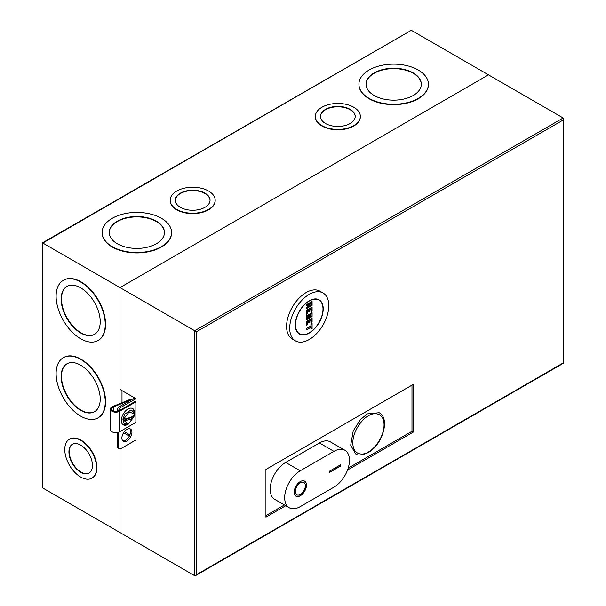 <?xml version="1.0" encoding="UTF-8"?>
<svg xmlns="http://www.w3.org/2000/svg" width="606" height="606" viewBox="0 0 606 606"><rect width="100%" height="100%" fill="white"/><g stroke="black" fill="none" stroke-linecap="round" stroke-linejoin="round"><path stroke-width="0.91" d="M126.912 429.359A7.105 4.106 -60 0 1 130.464 429.003A7.105 4.106 -60 0 1 131.547 434.699A7.105 4.106 -60 0 1 126.912 440.963A7.105 4.106 -60 0 1 123.359 441.312A7.105 4.106 -60 0 1 122.268 435.616A7.105 4.106 -60 0 1 126.912 429.359M129.729 428.73A7.105 4.106 -60 0 1 130.01 434.54A7.105 4.106 -60 0 1 125.571 440.191A7.105 4.106 -60 0 1 122.753 440.82M285.737 505.722L265.928 517.16L265.928 469.453L413.322 384.355L413.322 432.063L347.526 470.051M413.322 432.063L411.982 431.29L348.185 468.127M284.403 504.95L265.928 515.615M411.982 385.136L411.982 431.29M196.473 574.67L563.171 362.956L563.171 120.041L196.473 331.747L196.473 574.67L195.579 575.609L194.685 575.7L119.988 532.568L119.988 448.985L119.988 532.568L42.829 488.027L42.458 242.832L411.315 30.3L42.829 243.044L119.988 287.592L119.988 389.453L134.615 397.9L119.427 406.664A3.159 1.826 120 0 0 117.193 410.535L117.193 411.459M196.473 331.747L119.988 287.592L488.474 74.849L119.988 287.592L119.988 403.551M563.171 120.041L563.171 117.973L411.315 30.3M118.534 432.237L118.534 447.41A3.159 1.826 120 0 0 119.185 448.857A3.159 1.826 120 0 0 120.768 448.698L135.956 439.933L135.956 398.672L134.615 397.9M129.313 436.093L123.556 432.775M129.881 434.873L124.328 431.669M135.956 398.672L120.768 407.437A3.159 1.826 120 0 0 118.534 411.307M117.193 432.57L117.193 446.637A3.159 1.826 120 0 0 117.844 448.076L119.185 448.857M367.319 413.883L379.159 412.709C390.582 418.564 382.212 445.19 368.107 452.644C361.805 455.401 357.593 455.765 355.472 453.742L350.692 445.16L353.215 430.934L360.441 419.564L367.319 413.883M300.318 481.573A8.689 5.015 -60 0 1 304.666 481.149A8.689 5.015 -60 0 1 305.992 488.103A8.689 5.015 -60 0 1 300.318 495.761A8.689 5.015 -60 0 1 295.978 496.193A8.689 5.015 -60 0 1 294.645 489.231A8.689 5.015 -60 0 1 300.318 481.573M295.925 496.155A8.689 5.015 120 0 0 300.205 495.693A8.689 5.015 120 0 0 305.871 488.095A8.689 5.015 120 0 0 304.606 481.111M296.713 494.791A7.105 4.106 -60 0 1 296.652 494.761A7.105 4.106 -60 0 1 295.569 489.065A7.105 4.106 -60 0 1 300.205 482.8A7.105 4.106 -60 0 1 303.765 482.452A7.105 4.106 -60 0 1 303.818 482.482M300.318 494.473A7.105 4.106 -60 0 1 296.766 494.822A7.105 4.106 -60 0 1 295.675 489.125A7.105 4.106 -60 0 1 300.318 482.868A7.105 4.106 -60 0 1 303.871 482.512A7.105 4.106 -60 0 1 304.962 488.209A7.105 4.106 -60 0 1 300.318 494.473M300.205 470.809A21.952 12.673 120 0 0 285.865 490.156A21.952 12.673 120 0 0 289.236 507.745A21.952 12.673 120 0 0 300.205 506.654L333.929 487.186A21.952 12.673 120 0 0 348.268 467.84A21.952 12.673 120 0 0 344.905 450.25A21.952 12.673 120 0 0 333.929 451.341L300.205 470.809L285.691 462.431A21.952 12.673 120 0 0 271.352 481.77A21.952 12.673 120 0 0 274.715 499.359L289.236 507.745M340.519 466.105L329.353 472.551L329.353 471.263L340.519 464.817L340.519 466.105L340.405 464.878M285.691 462.431L319.415 442.963L333.929 451.341M344.905 450.25L330.391 441.872A21.952 12.673 120 0 0 319.415 442.963M329.353 472.422L340.405 466.037M118.549 411.019A4.356 2.515 180 0 1 112.708 410.853A4.356 2.515 180 0 1 111.428 409.073A4.356 2.515 180 0 1 113.261 407.02L113.261 411.126M131.449 399.725A3.159 1.826 0 0 0 128.699 399.983L112.678 406.55A5.371 3.098 0 0 0 110.421 409.073L110.421 429.578A5.371 3.098 0 0 0 111.989 431.767A5.371 3.098 0 0 0 119.587 431.767L135.888 422.352L135.888 401.854L135.168 401.445L118.867 410.853M110.421 409.073A5.371 3.098 0 0 0 111.989 411.269A5.371 3.098 0 0 0 119.587 411.269L135.888 401.854M128.79 423.814A9.393 5.424 -60 0 1 127.957 424.351A9.393 5.424 -60 0 1 123.26 424.821A9.393 5.424 -60 0 1 121.821 417.292A9.393 5.424 -60 0 1 127.957 409.012A9.393 5.424 -60 0 1 132.653 408.542A9.393 5.424 -60 0 1 133.918 416.64M133.881 412.868A9.393 5.424 120 0 0 132.282 408.361M129.283 400.975L129.283 400.46L113.261 407.02M129.283 400.46A2.151 1.242 180 0 1 130.578 400.225M122.92 424.586A9.393 5.424 120 0 0 126.442 424.344M124.033 423.276L123.382 422.518L122.904 418.928L124.995 413.966L130.396 410.383L131.373 410.565M134.115 415.057L133.971 416.822L128.222 424.056L123.722 420.193L123.95 418.67L129.116 411.951L134.138 413.807L134.221 415.208C132.381 416.966 129.093 418.132 124.359 418.716M133.971 416.822C132.078 419.034 128.79 420.208 124.116 420.322M123.722 420.193L133.881 416.58M215.175 200.427A22.505 12.991 180 0 1 215.183 200.624A22.505 12.991 180 0 1 201.29 212.63A22.505 12.991 180 0 1 176.763 209.812A22.505 12.991 180 0 1 170.172 200.624A22.505 12.991 180 0 1 170.18 200.427M208.593 191.049A22.505 12.991 180 0 1 215.183 200.238A22.505 12.991 180 0 1 201.29 212.236A22.505 12.991 180 0 1 176.763 209.426A22.505 12.991 180 0 1 170.172 200.238A22.505 12.991 180 0 1 184.065 188.231A22.505 12.991 180 0 1 208.593 191.049M171.589 232.666A34.739 20.059 180 0 1 171.589 232.855A34.739 20.059 180 0 1 150.144 251.392A34.739 20.059 180 0 1 112.284 247.043A34.739 20.059 180 0 1 102.103 232.855A34.739 20.059 180 0 1 102.103 232.666M161.416 218.289A34.739 20.059 180 0 1 171.589 232.469A34.739 20.059 180 0 1 150.144 251.005A34.739 20.059 180 0 1 112.284 246.657A34.739 20.059 180 0 1 102.103 232.469A34.739 20.059 180 0 1 123.548 213.941A34.739 20.059 180 0 1 161.416 218.289M360.343 116.625A22.505 12.991 180 0 1 360.343 116.814A22.505 12.991 180 0 1 346.45 128.82A22.505 12.991 180 0 1 321.93 126.003A22.505 12.991 180 0 1 315.332 116.814A22.505 12.991 180 0 1 315.34 116.625M353.752 107.239A22.505 12.991 180 0 1 360.343 116.428A22.505 12.991 180 0 1 346.45 128.434A22.505 12.991 180 0 1 321.93 125.616A22.505 12.991 180 0 1 315.332 116.428A22.505 12.991 180 0 1 329.225 104.429A22.505 12.991 180 0 1 353.752 107.239M428.412 84.385A34.739 20.059 180 0 1 428.412 84.582A34.739 20.059 180 0 1 406.967 103.111A34.739 20.059 180 0 1 369.107 98.763A34.739 20.059 180 0 1 358.926 84.582A34.739 20.059 180 0 1 358.934 84.385M418.238 70.016A34.739 20.059 180 0 1 428.412 84.196A34.739 20.059 180 0 1 406.967 102.725A34.739 20.059 180 0 1 369.107 98.377A34.739 20.059 180 0 1 358.926 84.196A34.739 20.059 180 0 1 380.379 65.668A34.739 20.059 180 0 1 418.238 70.016M69.599 439.108A22.505 12.991 60 0 1 69.766 439.009A22.505 12.991 60 0 1 81.015 440.123A22.505 12.991 60 0 1 95.718 459.954A22.505 12.991 60 0 1 92.263 477.982A22.505 12.991 60 0 1 92.097 478.081M80.681 440.32A22.505 12.991 60 0 1 95.384 460.143A22.505 12.991 60 0 1 91.93 478.179A22.505 12.991 60 0 1 80.681 477.066A22.505 12.991 60 0 1 65.978 457.235A22.505 12.991 60 0 1 69.432 439.206A22.505 12.991 60 0 1 80.681 440.32M63.478 357.593A34.739 20.059 60 0 1 63.645 357.495A34.739 20.059 60 0 1 81.015 359.214A34.739 20.059 60 0 1 103.709 389.832A34.739 20.059 60 0 1 98.384 417.67A34.739 20.059 60 0 1 98.217 417.761M80.681 359.411A34.739 20.059 60 0 1 103.376 390.022A34.739 20.059 60 0 1 98.051 417.86A34.739 20.059 60 0 1 80.681 416.14A34.739 20.059 60 0 1 57.987 385.53A34.739 20.059 60 0 1 63.312 357.691A34.739 20.059 60 0 1 80.681 359.411M63.478 280.23A34.739 20.059 60 0 1 63.645 280.131A34.739 20.059 60 0 1 81.015 281.851A34.739 20.059 60 0 1 103.709 312.469A34.739 20.059 60 0 1 98.384 340.307A34.739 20.059 60 0 1 98.217 340.398M80.681 282.048A34.739 20.059 60 0 1 103.376 312.658A34.739 20.059 60 0 1 98.051 340.496A34.739 20.059 60 0 1 80.681 338.777A34.739 20.059 60 0 1 57.987 308.166A34.739 20.059 60 0 1 63.312 280.328A34.739 20.059 60 0 1 80.681 282.048M180.391 207.328A17.369 10.029 180 0 1 175.308 200.238A17.369 10.029 180 0 1 186.027 190.973A17.369 10.029 180 0 1 204.957 193.147A17.369 10.029 180 0 1 210.047 200.238A17.369 10.029 180 0 1 199.329 209.502A17.369 10.029 180 0 1 180.391 207.328M210.047 200.427A17.369 10.029 0 0 0 204.957 193.534A17.369 10.029 0 0 0 186.186 191.322A17.369 10.029 0 0 0 175.308 200.427M117.306 243.756A27.634 15.953 180 0 1 109.209 232.469A27.634 15.953 180 0 1 126.268 217.728A27.634 15.953 180 0 1 156.386 221.19A27.634 15.953 180 0 1 164.484 232.469A27.634 15.953 180 0 1 147.425 247.21A27.634 15.953 180 0 1 117.306 243.756M164.476 232.666A27.634 15.953 0 0 0 156.386 221.576A27.634 15.953 0 0 0 126.427 218.077A27.634 15.953 0 0 0 109.216 232.666M325.558 123.518A17.369 10.029 180 0 1 320.468 116.428A17.369 10.029 180 0 1 331.194 107.164A17.369 10.029 180 0 1 350.124 109.338A17.369 10.029 180 0 1 355.207 116.428A17.369 10.029 180 0 1 344.488 125.692A17.369 10.029 180 0 1 325.558 123.518M355.207 116.625A17.369 10.029 0 0 0 350.124 109.724A17.369 10.029 0 0 0 331.346 107.512A17.369 10.029 0 0 0 320.468 116.625M374.129 95.475A27.634 15.953 180 0 1 366.032 84.196A27.634 15.953 180 0 1 383.098 69.455A27.634 15.953 180 0 1 413.209 72.909A27.634 15.953 180 0 1 421.306 84.196A27.634 15.953 180 0 1 404.247 98.937A27.634 15.953 180 0 1 374.129 95.475M421.306 84.385A27.634 15.953 0 0 0 413.209 73.303A27.634 15.953 0 0 0 383.25 69.804A27.634 15.953 0 0 0 366.039 84.385M80.681 472.263A16.627 9.598 60 0 1 69.819 457.613A16.627 9.598 60 0 1 72.364 444.289A16.627 9.598 60 0 1 80.681 445.115A16.627 9.598 60 0 1 91.544 459.765A16.627 9.598 60 0 1 88.991 473.089A16.627 9.598 60 0 1 80.681 472.263M72.538 444.198A16.627 9.598 -120 0 0 70.198 457.575A16.627 9.598 -120 0 0 81.015 472.074A16.627 9.598 -120 0 0 89.158 472.991M80.681 410.338A27.634 15.953 60 0 1 62.63 385.984A27.634 15.953 60 0 1 66.865 363.842A27.634 15.953 60 0 1 80.681 365.213A27.634 15.953 60 0 1 98.733 389.56A27.634 15.953 60 0 1 94.498 411.709A27.634 15.953 60 0 1 80.681 410.338M67.031 363.744A27.634 15.953 -120 0 0 63.009 385.946A27.634 15.953 -120 0 0 81.015 410.148A27.634 15.953 -120 0 0 94.665 411.61M80.681 332.974A27.634 15.953 60 0 1 62.63 308.621A27.634 15.953 60 0 1 66.865 286.479A27.634 15.953 60 0 1 80.681 287.85A27.634 15.953 60 0 1 98.733 312.204A27.634 15.953 60 0 1 94.498 334.345A27.634 15.953 60 0 1 80.681 332.974M67.031 286.388A27.634 15.953 -120 0 0 63.009 308.583A27.634 15.953 -120 0 0 81.015 332.785A27.634 15.953 -120 0 0 94.665 334.247M121.995 390.612L121.995 402.725M42.829 243.044L42.829 488.027M309.249 301.068A19.422 11.211 120 0 0 296.561 318.18A19.422 11.211 120 0 0 299.538 333.747A19.422 11.211 120 0 0 309.249 332.785A19.422 11.211 120 0 0 321.945 315.665A19.422 11.211 120 0 0 318.968 300.106A19.422 11.211 120 0 0 309.249 301.068M309.03 304.227L306.462 305.704L306.462 304.674L312.045 301.455L312.045 305.318L309.249 306.931L309.249 306.356L306.681 308.636L306.681 307.871L309.249 305.591L309.249 304.098L306.681 305.575L306.681 304.803L312.045 301.712L312.045 305.318L309.03 307.06L309.03 306.598M306.462 308.802L306.462 307.772L309.03 305.492L309.03 304.28M310.931 308.802L309.81 309.446L309.81 310.992L308.696 311.635L308.696 310.143M308.696 310.09L307.575 310.734L307.575 313.575L306.681 314.09L306.681 310.477L312.045 307.386L312.045 310.992L311.151 311.507L311.151 308.674L309.81 309.446L309.81 310.992L308.696 311.635M306.462 314.219L306.462 310.348L312.045 307.128L312.045 310.992L310.931 311.635L310.931 308.855M306.462 319.763L306.462 315.893L307.575 315.249L307.575 318.15L308.916 317.377L308.916 314.734L312.045 312.931L312.045 316.537L310.931 317.18L310.931 314.347L309.59 315.12L309.59 317.953L306.681 319.635L306.462 315.893M307.621 317.862L308.696 317.249L308.696 314.605L312.045 312.666L312.045 316.537L310.704 317.309L310.704 314.529M310.704 314.476L309.59 315.12M308.696 322.725L309.81 322.081L308.696 322.725L308.696 321.233M308.696 321.18L307.575 321.824L308.916 321.051L308.916 322.597M307.575 321.824L307.575 324.657L306.681 325.18L306.681 321.566L312.045 318.468L312.045 322.081L311.151 322.597L311.151 319.763L309.81 320.536L310.931 319.892M306.462 325.308L306.462 321.438L312.045 318.211M310.931 322.725L310.931 319.945M310.931 327.24L306.462 329.815L306.462 328.528L310.931 325.952L310.931 324.013L312.045 323.369L312.045 328.528L310.931 329.172L310.931 327.293M306.681 314.09L307.575 313.575L307.575 310.734L308.916 309.961L308.916 311.507M306.681 316.021L307.575 315.249M309.59 317.953L306.681 319.635M307.575 317.892L307.575 315.506M312.045 322.081L311.151 322.597M310.931 329.172L311.151 327.111L306.462 329.815M312.045 323.369L312.045 328.528L311.151 329.043M310.931 324.013L312.045 323.627M310.931 325.952L311.151 324.142M306.462 328.528L311.151 326.081M311.484 304.742L309.924 305.644L309.924 303.841L311.484 302.932L311.484 304.742L309.969 305.356M311.264 303.114L311.264 304.613M309.924 303.841L311.264 303.061M323.074 292.993L319.945 291.183A27.634 15.953 120 0 0 298.652 298.591A27.634 15.953 120 0 0 286.585 326.399A27.634 15.953 120 0 0 292.312 339.049L295.433 340.86A27.634 15.953 -60 0 1 289.713 328.202A27.634 15.953 -60 0 1 301.773 300.394A27.634 15.953 -60 0 1 323.074 292.993A27.634 15.953 -60 0 1 328.793 305.644A27.634 15.953 -60 0 1 316.733 333.451A27.634 15.953 -60 0 1 295.433 340.86M323.21 308.863A19.74 11.393 -60 0 1 314.597 328.732A19.74 11.393 -60 0 1 299.387 334.02A19.74 11.393 -60 0 1 295.296 324.983A19.74 11.393 -60 0 1 303.909 305.121A19.74 11.393 -60 0 1 319.12 299.826A19.74 11.393 -60 0 1 323.21 308.863M563.171 117.973L194.685 330.717L194.685 575.7M119.427 406.664L120.768 407.437M118.534 447.41L117.193 446.637M118.261 411.148L117.193 410.535M368.433 451.924C363.865 455.288 353.018 456.136 352.798 442.895C353.018 429.412 363.865 417.731 368.433 415.822C373.008 412.451 383.856 411.61 384.068 424.844C383.856 438.327 373.008 450.008 368.433 451.924M119.587 411.269L119.587 431.767M309.81 322.081L309.81 320.536M307.575 324.657L306.681 325.18M306.681 329.687L306.681 328.657M195.579 575.609L563.542 363.168L563.542 118.791M128.222 424.056L124.722 423.859L123.382 422.518M134.138 413.807L132.222 410.868L130.396 410.383M215.183 200.624L215.183 200.238M171.589 232.855L171.589 232.469M360.343 116.814L360.343 116.428M428.412 84.582L428.412 84.196M170.172 200.624L170.172 200.238M102.103 232.855L102.103 232.469M315.332 116.814L315.332 116.428M358.926 84.582L358.926 84.196M297.781 332.732L299.538 333.747M312.09 301.553L312.09 305.348L309.143 307.053M309.143 304.212L306.575 305.697M309.158 306.492L306.591 308.765M308.81 310.083L307.621 310.764L307.621 313.597L306.575 314.203M311.037 308.787L309.855 309.469L309.855 311.022L308.81 311.628M312.09 307.227L312.09 311.022L311.037 311.628M310.817 314.461L309.636 315.143L309.636 317.983L306.575 319.748M312.09 312.772L312.09 316.567L310.817 317.302M307.621 315.347L307.621 317.991M308.81 321.165L307.621 321.854L307.621 324.687L306.575 325.293M311.037 319.877L309.855 320.559L309.855 322.112L308.81 322.718M312.09 318.317L312.09 322.112L311.037 322.718M311.037 327.225L306.575 329.808M312.09 323.475L312.09 328.558L311.037 329.164M317.203 299.084L318.968 300.106M311.378 303.053L309.969 303.864L309.969 305.485"/></g></svg>
